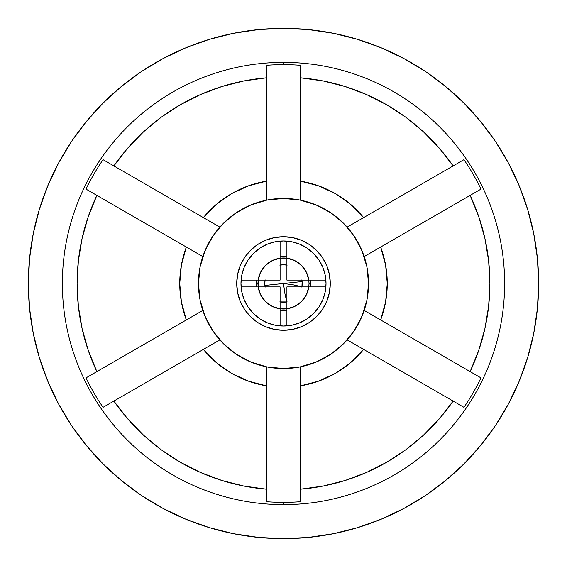 <?xml version="1.0" encoding="UTF-8"?>
<svg xmlns="http://www.w3.org/2000/svg" width="567" height="567" viewBox="0 0 567 567"><rect width="100%" height="100%" fill="white"/><g stroke="black" fill="none" stroke-linecap="round" stroke-linejoin="round"><path stroke-width="0.85" d="M236.722 283.5A46.777 46.777 0 0 1 283.5 236.722A46.777 46.777 0 0 1 330.277 283.5L329.377 292.629L326.72 301.403L322.396 309.49L316.577 316.577L309.49 322.396L301.403 326.72L292.629 329.377L283.5 330.277L274.371 329.377L265.597 326.72L257.51 322.396L250.423 316.577L244.604 309.49L240.28 301.403L237.623 292.629L236.722 283.5L237.623 274.371L240.28 265.597L244.604 257.51L250.423 250.423L257.51 244.604L265.597 240.28L274.371 237.623L283.5 236.722L292.629 237.623L301.403 240.28L309.49 244.604L316.577 250.423L322.396 257.51L326.72 265.597L329.377 274.371L330.277 283.5A46.777 46.777 0 0 1 283.5 330.277A46.777 46.777 0 0 1 236.722 283.5M283.5 198.45A85.05 85.05 0 0 1 368.55 283.5A85.05 85.05 0 0 1 283.5 368.55A85.05 85.05 0 0 1 198.45 283.5A85.05 85.05 0 0 1 283.5 198.45L266.908 200.087L250.954 204.921L236.248 212.781L223.363 223.363L212.781 236.248L204.921 250.954L200.087 266.908L198.45 283.5L200.087 300.092L204.921 316.046L212.781 330.752L223.363 343.637L236.248 354.219L250.954 362.079L266.908 366.913L283.5 368.55L300.092 366.913L316.046 362.079L330.752 354.219L343.637 343.637L354.219 330.752L362.079 316.046L366.913 300.092L368.55 283.5L366.913 266.908L362.079 250.954L354.219 236.248L343.637 223.363L330.752 212.781L316.046 204.921L300.092 200.087L283.5 198.45M283.5 64.638A218.862 218.862 0 0 0 266.49 65.297L266.49 200.165L266.49 65.297A218.862 218.862 0 0 1 283.5 64.638L283.5 62.37L283.5 64.638A218.862 218.862 0 0 1 300.51 65.297A218.862 218.862 0 0 0 283.5 64.638M283.5 504.63A221.13 221.13 0 0 1 62.37 283.5A221.13 221.13 0 0 1 283.5 62.37C298.022 62.37 312.403 63.788 326.642 66.615C340.88 69.45 354.708 73.646 368.125 79.203C381.534 84.759 394.278 91.57 406.355 99.636C418.425 107.702 429.595 116.873 439.864 127.136C450.127 137.405 459.298 148.575 467.364 160.645C475.429 172.722 482.241 185.466 487.797 198.875C493.354 212.292 497.55 226.12 500.385 240.358C503.212 254.597 504.63 268.978 504.63 283.5C504.63 298.022 503.212 312.403 500.385 326.642C497.55 340.88 493.354 354.708 487.797 368.125C482.241 381.534 475.429 394.278 467.364 406.355C459.298 418.425 450.127 429.595 439.864 439.864C429.595 450.127 418.425 459.298 406.355 467.364C394.278 475.429 381.534 482.241 368.125 487.797C354.708 493.354 340.88 497.55 326.642 500.385C312.403 503.212 298.022 504.63 283.5 504.63C268.978 504.63 254.597 503.212 240.358 500.385C226.12 497.55 212.292 493.354 198.875 487.797C185.466 482.241 172.722 475.429 160.645 467.364C148.575 459.298 137.405 450.127 127.136 439.864C116.873 429.595 107.702 418.425 99.636 406.355C91.57 394.278 84.759 381.534 79.203 368.125C73.646 354.708 69.45 340.88 66.615 326.642C63.788 312.403 62.37 298.022 62.37 283.5C62.37 268.978 63.788 254.597 66.615 240.358C69.45 226.12 73.646 212.292 79.203 198.875C84.759 185.466 91.57 172.722 99.636 160.645C107.702 148.575 116.873 137.405 127.136 127.136C137.405 116.873 148.575 107.702 160.645 99.636C172.722 91.57 185.466 84.759 198.875 79.203C212.292 73.646 226.12 69.45 240.358 66.615C254.597 63.788 268.978 62.37 283.5 62.37A221.13 221.13 0 0 1 504.63 283.5A221.13 221.13 0 0 1 283.5 504.63L283.5 502.362L283.5 504.63M266.49 501.703A218.862 218.862 0 0 0 300.51 501.703A218.862 218.862 0 0 1 266.49 501.703L266.49 366.835L266.49 501.703M113.875 401.075A206.388 206.388 0 0 0 266.49 489.186L243.959 486.068L221.91 480.483L200.605 472.509L180.306 462.24L161.262 449.794L143.706 435.336L127.844 419.027L113.875 401.075M86.028 377.87A218.862 218.862 0 0 0 103.038 407.333A218.862 218.862 0 0 1 86.028 377.87L202.83 310.433L86.028 377.87M96.865 195.388A206.388 206.388 0 0 0 96.865 371.612L88.303 350.541L82.109 328.647L78.366 306.215L77.112 283.5L78.366 260.785L82.109 238.353L88.303 216.459L96.865 195.388M103.038 159.667A218.862 218.862 0 0 0 86.028 189.13L202.83 256.567L86.028 189.13A218.862 218.862 0 0 1 103.038 159.667L219.84 227.105L103.038 159.667M266.49 77.814A206.388 206.388 0 0 0 113.875 165.925L127.844 147.973L143.706 131.664L161.262 117.206L180.306 104.76L200.605 94.491L221.91 86.517L243.959 80.932L266.49 77.814M538.65 283.5A255.15 255.15 0 0 1 283.5 538.65A255.15 255.15 0 0 1 28.35 283.5A255.15 255.15 0 0 1 283.5 28.35A255.15 255.15 0 0 1 538.65 283.5L537.424 258.488L533.745 233.724L527.664 209.436L519.23 185.856L508.521 163.225L495.65 141.743L480.731 121.636L463.919 103.081L445.364 86.269L425.257 71.35L403.775 58.479L381.144 47.77L357.564 39.336L333.276 33.255L308.512 29.576L283.5 28.35L258.488 29.576L233.724 33.255L209.436 39.336L185.856 47.77L163.225 58.479L141.743 71.35L121.636 86.269L103.081 103.081L86.269 121.636L71.35 141.743L58.479 163.225L47.77 185.856L39.336 209.436L33.255 233.724L29.576 258.488L28.35 283.5L29.576 308.512L33.255 333.276L39.336 357.564L47.77 381.144L58.479 403.775L71.35 425.257L86.269 445.364L103.081 463.919L121.636 480.731L141.743 495.65L163.225 508.521L185.856 519.23L209.436 527.664L233.724 533.745L258.488 537.424L283.5 538.65L308.512 537.424L333.276 533.745L357.564 527.664L381.144 519.23L403.775 508.521L425.257 495.65L445.364 480.731L463.919 463.919L480.731 445.364L495.65 425.257L508.521 403.775L519.23 381.144L527.664 357.564L533.745 333.276L537.424 308.512L538.65 283.5M363.638 217.593L350.59 204.347L335.38 193.638L318.505 185.82L300.51 181.142A103.761 103.761 0 0 1 363.638 217.593L350.59 204.347M300.51 77.814L323.041 80.932L345.09 86.517L366.395 94.491L386.694 104.76L405.738 117.206L423.294 131.664L439.156 147.973L453.125 165.925A206.388 206.388 0 0 0 300.51 77.814M314.997 204.496L319.271 206.338M328.775 211.505L333.382 214.617M341.249 221.059L345.168 224.929M203.362 217.593A103.761 103.761 0 0 1 266.49 181.142L248.495 185.82L231.62 193.638L216.41 204.347L203.362 217.593M221.832 224.929L225.751 221.059M233.618 214.617L238.225 211.505M247.729 206.338L252.003 204.496M186.352 319.951A103.761 103.761 0 0 1 186.352 247.049L181.405 264.98L179.739 283.5L181.405 302.02L186.352 319.951M200.853 303.579L199.839 298.802M199.839 268.198L200.853 263.421M203.362 349.407L216.41 362.653L231.62 373.362L248.495 381.18L266.49 385.858A103.761 103.761 0 0 1 203.362 349.407L216.41 362.653M252.003 362.504L247.729 360.662M238.225 355.495L233.618 352.383M225.751 345.941L221.832 342.071M453.125 401.075L439.156 419.027L423.294 435.336L405.738 449.794L386.694 462.24L366.395 472.509L345.09 480.483L323.041 486.068L300.51 489.186A206.388 206.388 0 0 0 453.125 401.075M363.638 349.407A103.761 103.761 0 0 1 300.51 385.858L318.505 381.18L335.38 373.362L350.59 362.653L363.638 349.407M345.168 342.071L341.249 345.941M333.382 352.383L328.775 355.495M319.271 360.662L314.997 362.504M470.135 195.388L478.697 216.459L484.891 238.353L488.634 260.785L489.888 283.5L488.634 306.215L484.891 328.647L478.697 350.541L470.135 371.612A206.388 206.388 0 0 0 470.135 195.388M480.972 189.13A218.862 218.862 0 0 0 463.962 159.667L347.16 227.105L463.962 159.667A218.862 218.862 0 0 1 480.972 189.13L364.17 256.567L480.972 189.13M463.962 407.333A218.862 218.862 0 0 0 480.972 377.87A218.862 218.862 0 0 1 463.962 407.333L347.16 339.895L463.962 407.333M380.648 247.049A103.761 103.761 0 0 1 380.648 319.951L385.595 302.02L387.261 283.5L385.595 264.98L380.648 247.049M366.147 263.421L367.161 268.198M367.161 298.802L366.147 303.579M350.704 335.629L355.75 328.371M359.691 321.298L363.192 313.204M364.17 310.433L480.972 377.87L364.17 310.433M300.51 366.835L300.51 501.703L300.51 366.835M203.808 313.204L207.309 321.298M211.25 328.371L216.296 335.629M219.84 339.895L103.038 407.333L219.84 339.895M216.296 231.371L211.25 238.629M207.309 245.702L203.808 253.796M300.51 65.297L300.51 200.165L300.51 65.297M363.192 253.796L359.691 245.702M355.75 238.629L350.704 231.371M263.237 286.902L256.497 286.902L256.284 283.5A27.216 27.216 0 0 1 256.497 280.098A27.216 27.216 0 0 0 256.497 286.902L256.497 286.902A27.216 27.216 0 0 1 256.284 283.5L257.985 283.5L256.284 283.5A27.216 27.216 0 0 1 256.497 280.098L256.497 280.098M310.716 283.5A27.216 27.216 0 0 0 310.503 280.098A27.216 27.216 0 0 1 310.716 283.5A27.216 27.216 0 0 0 310.503 280.098L310.716 283.5A27.216 27.216 0 0 1 310.503 286.902A27.216 27.216 0 0 0 310.716 283.5L309.015 283.5A25.515 25.515 0 0 1 308.788 286.902L286.902 286.902L286.902 325.89A42.525 42.525 0 0 1 241.11 280.098A42.525 42.525 0 0 1 286.902 241.11A42.525 42.525 0 0 1 325.89 286.902A42.525 42.525 0 0 1 280.098 325.89L280.098 286.902L241.11 286.902A42.525 42.525 0 0 1 241.11 280.098L280.098 280.098L280.098 241.11A42.525 42.525 0 0 1 286.902 241.11L286.902 280.098L325.89 280.098A42.525 42.525 0 0 1 325.89 286.902L286.902 286.902L286.902 308.788L294.819 306.364L301.545 301.545L306.364 294.819L308.788 286.902A25.515 25.515 0 0 1 286.902 308.788L286.902 325.89A42.525 42.525 0 0 0 325.89 286.902L308.788 286.902L309.015 283.5L310.716 283.5M280.098 256.497L280.098 256.497A27.216 27.216 0 0 1 286.902 256.497L286.902 256.497A27.216 27.216 0 0 0 280.098 256.497L286.902 256.497L286.902 263.237M286.902 303.763L286.902 310.503L280.098 310.503A27.216 27.216 0 0 0 286.902 310.503A27.216 27.216 0 0 1 280.098 310.503L280.098 303.763M280.098 286.902L258.212 286.902L260.636 294.819L265.455 301.545L272.181 306.364L280.098 308.788L280.098 286.902M258.212 286.902L241.11 286.902A42.525 42.525 0 0 0 280.098 325.89L280.098 308.788A25.515 25.515 0 0 1 258.212 280.098L280.098 280.098L280.098 258.212L272.181 260.636L265.455 265.455L260.636 272.181L258.212 280.098A25.515 25.515 0 0 1 280.098 258.212L280.098 241.11A42.525 42.525 0 0 0 241.11 280.098L258.212 280.098L258.212 286.902M310.503 286.902L303.763 286.902M240.975 283.5L241.79 291.799L244.214 299.773L248.14 307.123L253.428 313.572L259.877 318.86L267.227 322.786L275.201 325.21L283.5 326.025L291.799 325.21L299.773 322.786L307.123 318.86L313.572 313.572L318.86 307.123L322.786 299.773L325.21 291.799L326.025 283.5L325.21 275.201L322.786 267.227L318.86 259.877L313.572 253.428L307.123 248.14L299.773 244.214L291.799 241.79L283.5 240.975L275.201 241.79L267.227 244.214L259.877 248.14L253.428 253.428L248.14 259.877L244.214 267.227L241.79 275.201L240.975 283.5M286.902 302.438L284.776 292.955L283.5 283.5L292.955 284.776L302.438 286.902M286.902 280.098L308.788 280.098L306.364 272.181L301.545 265.455L294.819 260.636L286.902 258.212L286.902 280.098M308.788 280.098L325.89 280.098A42.525 42.525 0 0 0 286.902 241.11L286.902 258.212A25.515 25.515 0 0 1 309.015 283.5L308.788 280.098M310.503 280.098L303.763 280.098M265.101 280.098A18.711 18.711 0 0 0 264.789 283.5A18.711 18.711 0 0 1 265.101 280.098A18.711 18.711 0 0 0 264.888 285.442L283.5 283.5L264.888 285.442A18.711 18.711 0 0 1 264.789 283.5A18.711 18.711 0 0 0 265.101 286.902A18.711 18.711 0 0 1 264.888 285.442L302.112 281.558L301.935 286.718L302.211 283.5A18.711 18.711 0 0 1 301.935 286.718A18.711 18.711 0 0 0 302.211 283.5L302.112 281.558A18.711 18.711 0 0 0 301.899 280.098A18.711 18.711 0 0 1 302.112 281.558L283.5 283.5L302.112 281.558A18.711 18.711 0 0 1 302.211 283.5L301.85 287.15M286.356 301.991A18.711 18.711 0 0 0 286.718 301.935A18.711 18.711 0 0 1 280.098 301.899A18.711 18.711 0 0 0 282.579 302.19M286.902 265.101A18.711 18.711 0 0 0 280.098 265.101A18.711 18.711 0 0 1 286.902 265.101A18.711 18.711 0 0 0 280.098 265.101M286.902 308.788A25.515 25.515 0 0 1 280.098 308.788L286.902 308.788M280.098 258.212A25.515 25.515 0 0 1 286.902 258.212L279.566 258.29M264.888 285.442L265.101 286.902L264.888 285.442L302.112 281.558A18.711 18.711 0 0 0 301.899 280.098M280.098 301.899L286.718 301.935L280.098 301.899M261.018 271.437L260.388 272.699M265.15 287.15L264.789 283.5L265.15 279.85M279.85 265.15L283.5 264.789L287.15 265.15M301.85 279.85L302.211 283.5M287.15 301.85L283.5 302.211L279.85 301.85"/></g></svg>

